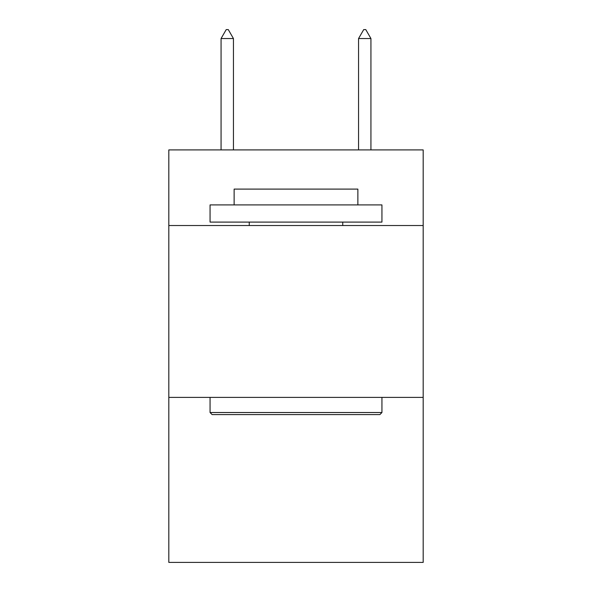 <?xml version="1.0" encoding="UTF-8"?>
<svg xmlns="http://www.w3.org/2000/svg" width="592" height="592" viewBox="0 0 592 592"><rect width="100%" height="100%" fill="white"/><g stroke="black" fill="none" stroke-linecap="round" stroke-linejoin="round"><path stroke-width="0.89" d="M423.184 225.53L423.184 149.909L168.816 149.909L168.816 225.53L423.184 225.53L423.184 562.4L168.816 562.4L168.816 225.53M423.184 397.402L168.816 397.402M212.128 414.592L210.064 412.528L381.936 412.528L379.872 414.592L212.128 414.592M381.936 204.906L381.936 222.096L210.064 222.096L210.064 204.906L381.936 204.906M234.129 204.906L234.129 189.1L357.871 189.1L357.871 204.906M381.936 397.402L381.936 412.528M210.064 397.402L210.064 412.528M342.746 222.096L342.746 225.53M249.254 222.096L249.254 225.53M233.44 38.539L228.283 29.6L226.218 29.6L221.068 38.539L233.44 38.539L233.44 149.909M221.068 38.539L221.068 149.909M363.717 29.6L365.782 29.6L370.932 38.539L358.56 38.539L363.717 29.6M370.932 149.909L370.932 38.539M358.56 149.909L358.56 38.539"/></g></svg>
